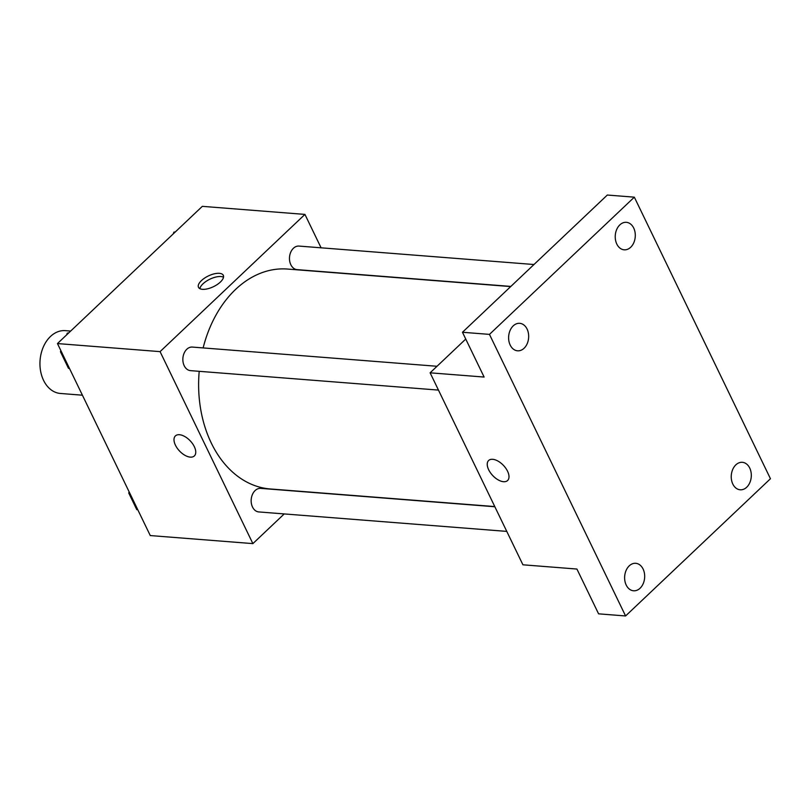 <?xml version="1.0" encoding="UTF-8"?>
<svg xmlns="http://www.w3.org/2000/svg" width="811" height="811" viewBox="0 0 811 811"><rect width="100%" height="100%" fill="white"/><g stroke="black" fill="none" stroke-linecap="round" stroke-linejoin="round"><path stroke-width="1.22" d="M70.669 331.06L65.346 330.645A31.507 22.88 94.5 0 0 50.505 336.453A31.507 22.88 94.5 0 0 40.55 370.809A31.507 22.88 94.5 0 0 60.409 393.467L82.418 395.2M284.215 513.931L252.88 543.613L150.268 535.564L57.459 343.57L202.324 206.349L304.936 214.408L321.085 247.811M252.88 543.613L160.071 351.629L57.459 343.57M179.464 434.726A13.787 7.39 46.6 0 1 192.552 443.678A13.787 7.39 46.6 0 1 194.356 455.934A13.787 7.39 46.6 0 1 179.515 451.007A13.787 7.39 46.6 0 1 175.399 435.912A13.787 7.39 46.6 0 1 179.464 434.726M510.697 286.577L287.54 269.059A110.286 80.066 94.5 0 0 235.595 289.415A110.286 80.066 94.5 0 0 203.135 347.919M199.202 371.316A110.286 80.066 94.5 0 0 270.286 488.962L494.771 506.571M160.071 351.629L304.936 214.408M494.862 506.753L260.676 488.374A11.82 8.576 94.5 0 0 255.11 490.564A11.82 8.576 94.5 0 0 251.38 503.438A11.82 8.576 94.5 0 0 258.831 511.934L506.774 531.398M437.017 366.278L192.369 347.078A11.82 8.576 94.5 0 0 186.804 349.257A11.82 8.576 94.5 0 0 183.073 362.142A11.82 8.576 94.5 0 0 190.524 370.637L438.467 390.091M510.859 286.415L297.14 269.637A11.82 8.576 -85.5 0 1 289.517 257.188A11.82 8.576 -85.5 0 1 298.985 246.078L533.973 264.518M220.349 282.066A13.787 5.941 154.2 0 1 207.616 288.797A13.787 5.941 154.2 0 1 198.492 287.317A13.787 5.941 154.2 0 1 208.315 275.973A13.787 5.941 154.2 0 1 223.309 275.324A13.787 5.941 154.2 0 1 220.349 282.066M199.851 288.655A13.787 5.941 154.2 0 1 209.877 279.197A13.787 5.941 154.2 0 1 223.512 277.21M194.356 455.934A13.787 7.39 46.6 0 1 179.515 450.997A13.787 7.39 46.6 0 1 175.399 435.912M625.585 615.965L489.469 334.385L634.334 197.164L770.45 478.733L625.585 615.965L598.589 613.836L576.925 569.048L522.923 564.801L430.114 372.817L465.747 339.059M489.469 334.385L462.463 332.267L607.327 195.035L634.334 197.164M430.114 372.817L484.116 377.054L462.463 332.267M492.703 459.31A13.787 7.39 46.6 0 1 505.8 468.261A13.787 7.39 46.6 0 1 507.595 480.517A13.787 7.39 46.6 0 1 492.753 475.591A13.787 7.39 46.6 0 1 488.638 460.496A13.787 7.39 46.6 0 1 492.703 459.31M507.605 480.517A13.787 7.39 46.6 0 1 492.764 475.581A13.787 7.39 46.6 0 1 488.638 460.496M732.82 484.055A13.787 10.006 -85.5 0 1 732.738 469.407A13.787 10.006 -85.5 0 1 742.349 462.311A13.787 10.006 -85.5 0 1 749.729 468.048A13.787 10.006 -85.5 0 1 749.81 482.697A13.787 10.006 -85.5 0 1 740.2 489.793A13.787 10.006 -85.5 0 1 732.82 484.055M616.816 244.081A13.787 10.006 -85.5 0 1 616.725 229.432A13.787 10.006 -85.5 0 1 626.345 222.326A13.787 10.006 -85.5 0 1 633.715 228.063A13.787 10.006 -85.5 0 1 633.797 242.712A13.787 10.006 -85.5 0 1 624.186 249.818A13.787 10.006 -85.5 0 1 616.816 244.081M510.19 345.07A13.787 10.006 -85.5 0 1 510.109 330.422A13.787 10.006 -85.5 0 1 519.719 323.325A13.787 10.006 -85.5 0 1 527.089 329.063A13.787 10.006 -85.5 0 1 527.18 343.712A13.787 10.006 -85.5 0 1 517.56 350.808A13.787 10.006 -85.5 0 1 510.19 345.07M626.204 585.055A13.787 10.006 -85.5 0 1 626.122 570.407A13.787 10.006 -85.5 0 1 635.733 563.3A13.787 10.006 -85.5 0 1 643.103 569.048A13.787 10.006 -85.5 0 1 643.184 583.687A13.787 10.006 -85.5 0 1 633.573 590.793A13.787 10.006 -85.5 0 1 626.204 585.055M173.27 233.872L173.909 232.118L175.318 231.936M175.024 232.21L173.909 232.118M69.472 368.427L68.489 368.346L60.45 351.721L60.855 350.605M66.644 334.872L67.293 333.118L68.692 332.936M61.433 351.802L60.45 351.721M68.408 333.209L67.293 333.118M137.779 509.724L136.795 509.653L128.756 493.027L129.162 491.902M129.74 493.098L128.756 493.027"/></g></svg>
